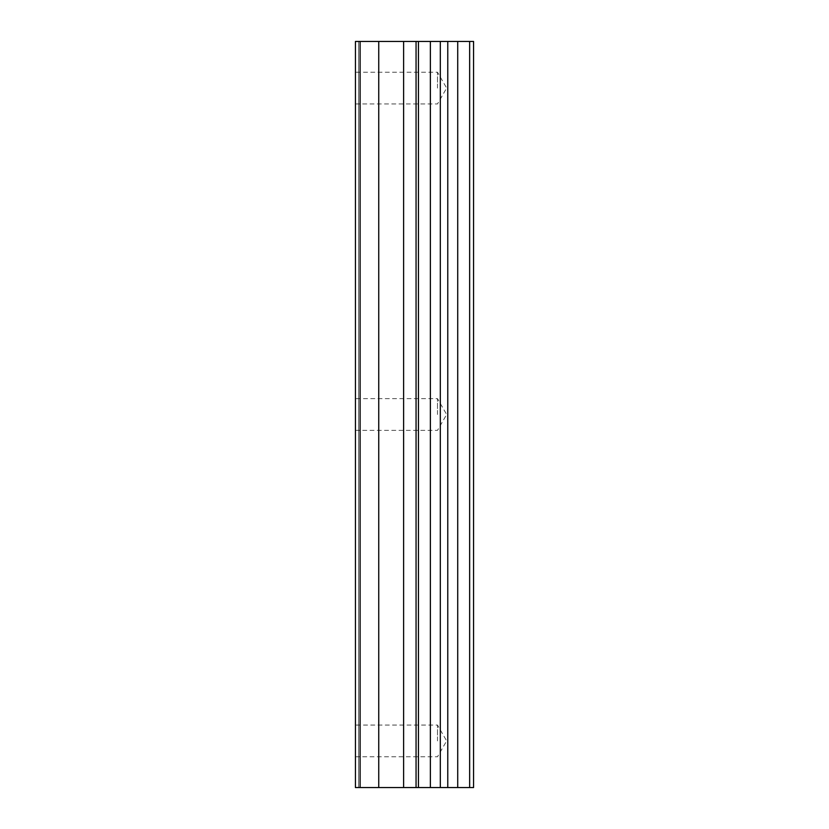 <?xml version="1.0" encoding="UTF-8"?>
<svg xmlns="http://www.w3.org/2000/svg" width="829" height="829" viewBox="0 0 829 829"><rect width="100%" height="100%" fill="white"/><g stroke="black" fill="none" stroke-linecap="round" stroke-linejoin="round"><path stroke-width="0.62" stroke-dasharray="4.14 3.11" d="M437.505 740.919L437.505 725.064L437.505 740.919M355.434 740.919L355.434 725.064L355.434 740.919M437.505 414.5L437.505 398.645L437.505 414.5M355.434 414.5L355.434 398.645L355.434 414.5M437.505 88.081L437.505 72.227L437.505 88.081M355.434 88.081L355.434 72.227L355.434 88.081M423.816 787.55L402.884 787.55L423.816 787.509M469.649 787.55L355.434 787.55L355.434 41.45L358.542 41.45L358.542 787.55L355.434 787.55L358.542 787.55L355.434 787.55L358.542 787.55L358.542 41.45L473.566 41.45L473.566 787.55L469.649 787.55L469.649 41.45M424.5 41.45L402.884 41.491L424.5 41.45M421.598 41.45L402.853 41.45L421.598 41.491M355.434 787.55L355.434 41.45L355.434 787.55M360.097 787.55L360.097 41.45M378.749 787.55L378.749 41.45M403.619 787.55L403.619 41.45M416.054 787.55L416.054 41.45M418.438 787.55L418.438 41.45M430.365 787.55L430.365 41.45M440.313 787.55L440.313 41.45M447.774 787.55L447.774 41.45M457.722 787.55L457.722 41.45M358.542 787.55L358.542 41.45L358.542 787.55M355.434 756.773L437.505 756.773L446.655 740.919L437.505 725.064L355.434 725.064M355.434 430.355L437.505 430.355L446.655 414.5L437.505 398.645L355.434 398.645M355.434 103.936L437.505 103.936L446.655 88.081L437.505 72.227L355.434 72.227"/><path stroke-width="1.24" d="M418.438 787.55L473.566 787.55L473.566 41.45L355.434 41.45L355.434 787.55L418.438 787.55L418.438 41.45M469.649 787.55L469.649 41.45M457.722 787.55L457.722 41.45M447.774 787.55L447.774 41.45M440.313 787.55L440.313 41.45M430.365 787.55L430.365 41.45M416.054 787.55L416.054 41.45M403.619 787.55L403.619 41.45M378.749 787.55L378.749 41.45M360.097 787.55L360.097 41.45"/></g></svg>
